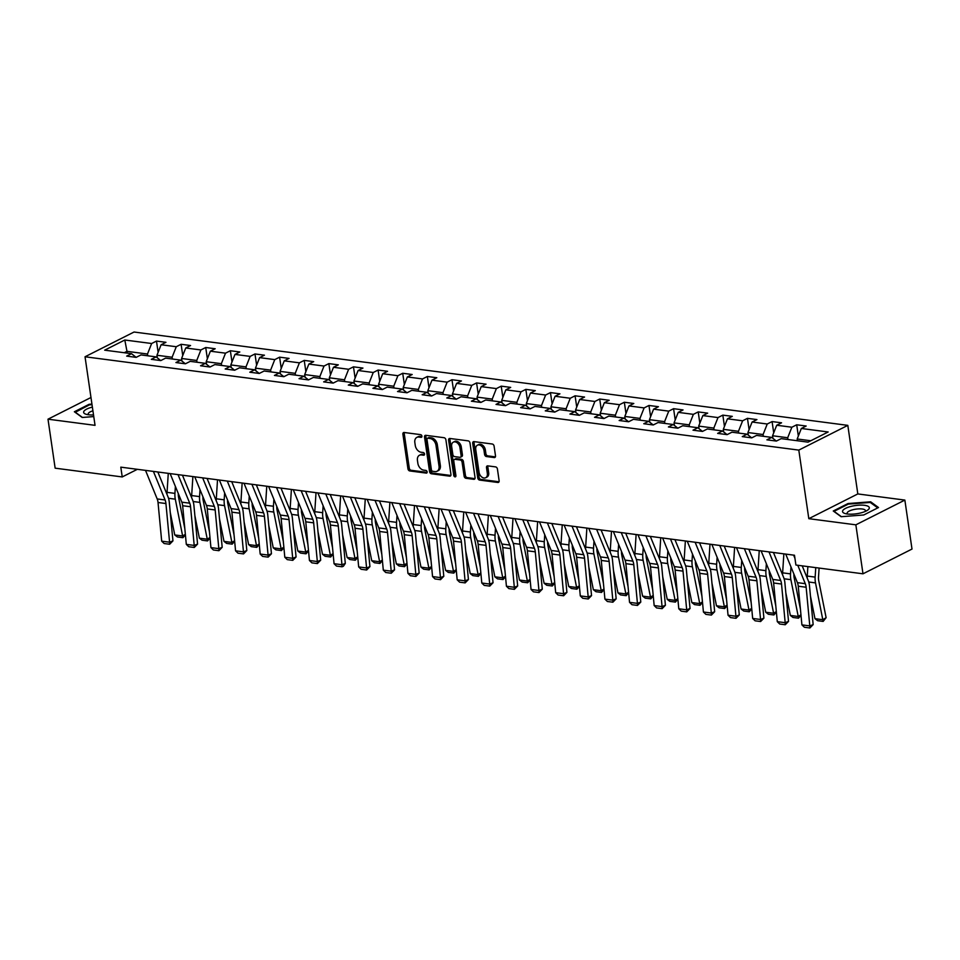 <?xml version="1.0" encoding="UTF-8"?>
<svg xmlns="http://www.w3.org/2000/svg" width="960" height="960" viewBox="0 0 960 960"><rect width="100%" height="100%" fill="white"/><g stroke="black" fill="none" stroke-linecap="round" stroke-linejoin="round"><path stroke-width="1.44" d="M421.92 436.128A1.428 0.996 -116.8 0 0 420.636 434.64L404.172 432.492A2.04 1.428 -116.8 0 0 403.536 432.588A2.04 1.428 -116.8 0 0 402.9 434.208L407.952 468.828A2.04 1.428 -116.8 0 0 409.788 470.952L426.252 473.1A1.428 0.996 -116.8 0 0 425.856 470.412L423.72 470.136A6.54 4.584 -116.8 0 1 417.864 463.332L417.444 460.44A6.54 4.584 -116.8 0 1 419.46 455.256A6.54 4.584 -116.8 0 1 421.512 454.944L423.636 455.22A1.428 0.996 -116.8 0 0 423.24 452.52L421.116 452.244A6.54 4.584 -116.8 0 1 415.26 445.44L414.84 442.56A6.54 4.584 -116.8 0 1 416.856 437.376A6.54 4.584 -116.8 0 1 418.896 437.052L421.032 437.34A1.428 0.996 -116.8 0 0 421.92 436.128M494.232 457.56A2.04 1.428 -116.8 0 0 494.868 457.464A2.04 1.428 -116.8 0 0 495.504 455.844L494.088 446.136A2.04 1.428 -116.8 0 0 492.252 444.012L473.976 441.612A2.04 1.428 -116.8 0 0 473.328 441.72A2.04 1.428 -116.8 0 0 472.704 443.34L477.756 477.948A2.04 1.428 -116.8 0 0 479.58 480.072L497.868 482.472A2.04 1.428 -116.8 0 0 498.504 482.364A2.04 1.428 -116.8 0 0 499.128 480.744L497.424 469.02A2.04 1.428 -116.8 0 0 495.588 466.896L487.764 465.864A2.04 1.428 -116.8 0 0 487.128 465.972A2.04 1.428 -116.8 0 0 486.504 467.592L487.344 473.4A5.46 3.828 -116.8 0 1 485.664 477.744A5.46 3.828 -116.8 0 1 479.064 472.32L475.74 449.532A5.46 3.828 -116.8 0 1 477.42 445.2A5.46 3.828 -116.8 0 1 484.02 450.624L484.572 454.416A2.04 1.428 -116.8 0 0 486.408 456.54L494.232 457.56L495.336 457.008M808.812 518.676L855.852 524.832L862.992 573.804L912 549.06L904.86 500.088L857.82 493.932L847.812 425.364L798.804 450.108L808.812 518.676L857.82 493.932M90.972 397.5L48 419.184L95.04 425.34L85.032 356.772L798.804 450.108M48 419.184L55.14 468.168L122.232 476.94L137.352 469.308M862.992 573.804L795.912 565.032L794.484 555.24L120.804 467.148L122.232 476.94M445.896 439.836A2.04 1.428 -116.8 0 0 444.072 437.712L425.784 435.312A2.04 1.428 -116.8 0 0 425.148 435.42A2.04 1.428 -116.8 0 0 424.524 437.04L429.564 471.648A2.04 1.428 -116.8 0 0 431.4 473.772L449.676 476.16A2.04 1.428 -116.8 0 0 450.324 476.064A2.04 1.428 -116.8 0 0 450.948 474.444L445.896 439.836M449.88 438.468L468.156 440.856A2.04 1.428 -116.8 0 1 469.992 442.98L475.044 477.6A2.04 1.428 -116.8 0 1 474.408 479.22A2.04 1.428 -116.8 0 1 473.772 479.316L465.948 478.296A2.04 1.428 -116.8 0 1 464.124 476.172L462.072 462.132A2.04 1.428 -116.8 0 0 460.236 460.008L455.052 459.324A2.04 1.428 -116.8 0 0 454.416 459.42A2.04 1.428 -116.8 0 0 453.78 461.052L455.916 475.656A1.428 0.996 -116.8 0 1 453.744 475.38L448.608 440.184A2.04 1.428 -116.8 0 1 449.244 438.564A2.04 1.428 -116.8 0 1 449.88 438.468M847.812 425.364L134.04 332.028L85.032 356.772M796.704 424.788L791.868 427.224L776.712 425.244L781.548 422.808L772.08 421.572L767.244 424.008L752.088 422.028L756.924 419.592L747.456 418.344L742.62 420.792L727.464 418.812L732.3 416.364L722.832 415.128L717.996 417.576L702.84 415.584L707.676 413.148L698.208 411.912L693.372 414.348L678.216 412.368L683.052 409.932L673.584 408.684L668.748 411.132L653.592 409.152L658.428 406.704L648.96 405.468L644.124 407.916L628.968 405.924L633.804 403.488L624.336 402.252L619.5 404.688L604.344 402.708L609.18 400.272L599.712 399.024L594.876 401.472L579.72 399.492L584.556 397.044L575.088 395.808L570.252 398.256L555.096 396.264L559.932 393.828L550.464 392.592L545.628 395.028L530.472 393.048L535.308 390.612L525.84 389.376L521.004 391.812L505.848 389.832L510.684 387.384L501.216 386.148L496.38 388.596L481.224 386.604L486.06 384.168L476.592 382.932L471.756 385.368L456.6 383.388L461.436 380.952L451.968 379.716L447.132 382.152L431.976 380.172L436.812 377.724L427.344 376.488L422.508 378.936L407.352 376.944L412.188 374.508L402.72 373.272L397.884 375.708L382.728 373.728L387.564 371.292L378.096 370.056L373.26 372.492L358.104 370.512L362.94 368.064L353.472 366.828L348.636 369.276L333.48 367.284L338.316 364.848L328.848 363.612L324.012 366.048L308.856 364.068L313.692 361.632L304.224 360.396L299.388 362.832L284.232 360.852L289.068 358.404L279.6 357.168L274.764 359.616L259.608 357.624L264.444 355.188L254.976 353.952L250.14 356.388L234.984 354.408L239.82 351.972L230.352 350.736L225.516 353.172L210.372 351.192L215.196 348.744L205.728 347.508L200.892 349.956L185.748 347.976L190.572 345.528L181.104 344.292L176.268 346.728L161.124 344.748L165.948 342.312L156.48 341.076L151.644 343.512L124.812 340.008L104.676 350.172L131.52 353.676L126.684 356.112L136.152 357.36L140.988 354.912L156.144 356.892L151.308 359.34L160.776 360.576L165.612 358.128L180.768 360.12L175.932 362.556L185.4 363.792L190.236 361.356L205.38 363.336L200.556 365.772L210.024 367.02L214.86 364.572L230.004 366.552L225.18 369L234.648 370.236L239.484 367.788L254.628 369.78L249.804 372.216L259.272 373.452L264.108 371.016L279.252 372.996L274.428 375.432L283.896 376.68L288.732 374.232L303.876 376.212L299.04 378.66L308.52 379.896L313.356 377.448L328.5 379.44L323.664 381.876L333.144 383.112L337.98 380.676L353.124 382.656L348.288 385.092L357.768 386.328L362.604 383.892L377.748 385.872L372.912 388.32L382.392 389.556L387.228 387.108L402.372 389.1L397.536 391.536L407.016 392.772L411.852 390.336L426.996 392.316L422.16 394.752L431.64 395.988L436.464 393.552L451.62 395.532L446.784 397.98L456.264 399.216L461.088 396.768L476.244 398.76L471.408 401.196L480.888 402.432L485.712 399.996L500.868 401.976L496.032 404.412L505.512 405.648L510.336 403.212L525.492 405.192L520.656 407.64L530.124 408.876L534.96 406.428L550.116 408.42L545.28 410.856L554.748 412.092L559.584 409.656L574.74 411.636L569.904 414.072L579.372 415.308L584.208 412.872L599.364 414.852L594.528 417.3L603.996 418.536L608.832 416.088L623.988 418.08L619.152 420.516L628.62 421.752L633.456 419.316L648.612 421.296L643.776 423.732L653.244 424.968L658.08 422.532L673.236 424.512L668.4 426.96L677.868 428.196L682.704 425.748L697.86 427.728L693.024 430.176L702.492 431.412L707.328 428.976L722.484 430.956L717.648 433.392L727.116 434.628L731.952 432.192L747.108 434.172L742.272 436.62L751.74 437.856L756.576 435.408L771.732 437.388L766.896 439.836L776.364 441.072L781.2 438.636L808.032 442.14L828.168 431.976L801.336 428.472L806.172 426.024L796.704 424.788L798.336 436.044M772.932 438.36L772.56 435.756L787.704 437.736L787.968 439.512M787.704 437.736L791.868 427.224M772.56 435.756L776.712 425.244M771.732 437.388L776.316 441.06M748.308 435.144L747.936 432.54L763.08 434.52L763.344 436.296M763.08 434.52L767.244 424.008M747.936 432.54L752.088 422.028M747.108 434.172L751.692 437.844M723.684 431.916L723.312 429.324L738.456 431.304L738.72 433.08M738.456 431.304L742.62 420.792M723.312 429.324L727.464 418.812M722.484 430.956L727.068 434.628M699.06 428.7L698.688 426.096L713.832 428.076L714.096 429.852M713.832 428.076L717.996 417.576M698.688 426.096L702.84 415.584M697.86 427.728L702.444 431.4M674.436 425.484L674.064 422.88L689.22 424.86L689.472 426.636M689.22 424.86L693.372 414.348M674.064 422.88L678.216 412.368M673.236 424.512L677.82 428.184M649.812 422.256L649.44 419.664L664.596 421.644L664.848 423.42M664.596 421.644L668.748 411.132M649.44 419.664L653.592 409.152M648.612 421.296L653.196 424.968M625.188 419.04L624.816 416.436L639.972 418.416L640.224 420.192M639.972 418.416L644.124 407.916M624.816 416.436L628.968 405.924M623.988 418.08L628.572 421.752M600.564 415.824L600.192 413.22L615.348 415.2L615.6 416.976M615.348 415.2L619.5 404.688M600.192 413.22L604.344 402.708M599.364 414.852L603.948 418.524M575.94 412.596L575.568 410.004L590.724 411.984L590.976 413.76M590.724 411.984L594.876 401.472M575.568 410.004L579.72 399.492M574.74 411.636L579.324 415.308M551.316 409.38L550.944 406.776L566.1 408.756L566.352 410.532M566.1 408.756L570.252 398.256M550.944 406.776L555.096 396.264M550.116 408.42L554.7 412.092M526.704 406.164L526.32 403.56L541.476 405.54L541.728 407.316M541.476 405.54L545.628 395.028M526.32 403.56L530.472 393.048M525.492 405.192L530.076 408.864M502.08 402.936L501.696 400.344L516.852 402.324L517.104 404.1M516.852 402.324L521.004 391.812M501.696 400.344L505.848 389.832M500.868 401.976L505.452 405.648M477.456 399.72L477.072 397.116L492.228 399.096L492.48 400.872M492.228 399.096L496.38 388.596M477.072 397.116L481.224 386.604M476.244 398.76L480.828 402.432M452.832 396.504L452.448 393.9L467.604 395.88L467.856 397.656M467.604 395.88L471.756 385.368M452.448 393.9L456.6 383.388M451.62 395.532L456.204 399.204M428.208 393.276L427.824 390.684L442.98 392.664L443.232 394.44M442.98 392.664L447.132 382.152M427.824 390.684L431.976 380.172M426.996 392.316L431.58 395.988M403.584 390.06L403.2 387.456L418.356 389.436L418.608 391.212M418.356 389.436L422.508 378.936M403.2 387.456L407.352 376.944M402.372 389.1L406.956 392.772M378.96 386.844L378.576 384.24L393.732 386.22L393.984 387.996M393.732 386.22L397.884 375.708M378.576 384.24L382.728 373.728M377.748 385.872L382.332 389.544M354.336 383.616L353.952 381.024L369.108 383.004L369.36 384.78M369.108 383.004L373.26 372.492M353.952 381.024L358.104 370.512M353.124 382.656L357.708 386.328M329.712 380.4L329.328 377.796L344.484 379.788L344.736 381.564M344.484 379.788L348.636 369.276M329.328 377.796L333.48 367.284M328.5 379.44L333.084 383.112M305.088 377.184L304.704 374.58L319.86 376.56L320.112 378.336M319.86 376.56L324.012 366.048M304.704 374.58L308.856 364.068M303.876 376.212L308.46 379.884M280.464 373.956L280.08 371.364L295.236 373.344L295.5 375.12M295.236 373.344L299.388 362.832M280.08 371.364L284.232 360.852M279.252 372.996L283.836 376.668M255.84 370.74L255.456 368.136L270.612 370.128L270.876 371.904M270.612 370.128L274.764 359.616M255.456 368.136L259.608 357.624M254.628 369.78L259.212 373.452M231.216 367.524L230.832 364.92L245.988 366.9L246.252 368.676M245.988 366.9L250.14 356.388M230.832 364.92L234.984 354.408M230.004 366.552L234.588 370.224M206.592 364.296L206.208 361.704L221.364 363.684L221.628 365.46M221.364 363.684L225.516 353.172M206.208 361.704L210.372 351.192M205.38 363.336L209.964 367.008M181.968 361.08L181.584 358.476L196.74 360.468L197.004 362.244M196.74 360.468L200.892 349.956M181.584 358.476L185.748 347.976M180.768 360.12L185.34 363.792M157.344 357.864L156.96 355.26L172.116 357.24L172.38 359.016M172.116 357.24L176.268 346.728M156.96 355.26L161.124 344.748M156.144 356.892L160.716 360.564M127.236 353.112L126.972 351.336L147.492 354.024L147.756 355.8M147.492 354.024L151.644 343.512M124.236 352.728L126.972 351.336L124.812 340.008M131.52 353.676L136.092 357.348M855.852 524.832L904.86 500.088M810.78 440.76L797.184 438.984L797.436 440.76M797.184 438.984L801.336 428.472M158.124 352.32L156.48 341.076M182.748 355.548L181.104 344.292M207.372 358.764L205.728 347.508M231.996 361.98L230.352 350.736M256.62 365.208L254.976 353.952M281.244 368.424L279.6 357.168M305.868 371.64L304.224 360.396M330.492 374.868L328.848 363.612M355.116 378.084L353.472 366.828M379.74 381.3L378.096 370.056M404.364 384.528L402.72 373.272M428.988 387.744L427.344 376.488M453.612 390.96L451.968 379.716M478.236 394.188L476.592 382.932M502.86 397.404L501.216 386.148M527.484 400.62L525.84 389.376M552.108 403.848L550.464 392.592M576.732 407.064L575.088 395.808M601.356 410.28L599.712 399.024M625.98 413.508L624.336 402.252M650.604 416.724L648.96 405.468M675.216 419.94L673.584 408.684M699.84 423.168L698.208 411.912M724.464 426.384L722.832 415.128M749.088 429.6L747.456 418.344M773.712 432.828L772.08 421.572M91.932 404.088L89.112 404.304L74.364 411.756L82.212 417.468L93.756 416.58M878.496 507.528L870.648 501.804L848.028 503.544L833.268 510.996L841.128 516.708L863.736 514.98L878.496 507.528M89.22 404.976L89.112 404.304M848.136 504.216L848.028 503.544M870.792 502.836L870.648 501.804M421.908 436.608L420.228 436.392A6.54 4.584 -116.8 0 0 418.176 436.704L416.856 437.376M419.46 455.256L420.78 454.596A6.54 4.584 -116.8 0 1 422.832 454.272L424.524 454.488M404.328 432.516A2.04 1.428 -116.8 0 0 404.232 433.536L409.284 468.156A2.04 1.428 -116.8 0 0 411.108 470.28L427.128 472.38M425.952 435.336A2.04 1.428 -116.8 0 0 425.844 436.368L430.896 470.976A2.04 1.428 -116.8 0 0 432.72 473.112L450.84 475.476M427.884 438.228A1.428 0.996 -116.8 0 0 426.996 439.44L431.424 469.812A1.428 0.996 -116.8 0 0 432.708 471.3L434.952 471.6A6.54 4.584 -116.8 0 0 437.004 471.276A6.54 4.584 -116.8 0 0 439.02 466.092L435.984 445.332A6.54 4.584 -116.8 0 0 430.128 438.528L427.884 438.228L429.204 437.568A1.428 0.996 -116.8 0 0 428.76 437.628L427.44 438.3M437.004 471.276L438.324 470.616A6.54 4.584 -116.8 0 0 440.34 465.42L439.02 466.092M429.204 437.568L431.46 437.856A6.54 4.584 -116.8 0 1 437.316 444.66L440.34 465.42M474.936 478.632L467.268 477.624L465.948 478.296M454.416 459.42L455.736 458.76A2.04 1.428 -116.8 0 1 456.372 458.652L461.568 459.336A2.04 1.428 -116.8 0 1 463.392 461.46L465.444 475.5A2.04 1.428 -116.8 0 0 467.268 477.624M450.036 438.492A2.04 1.428 -116.8 0 0 449.94 439.524L455.064 474.708A1.428 0.996 -116.8 0 0 455.928 476.04M459.948 447.564A5.46 3.828 -116.8 0 0 453.336 442.14A5.46 3.828 -116.8 0 0 451.656 446.484L452.832 454.512A2.04 1.428 -116.8 0 0 454.656 456.636L459.852 457.308A2.04 1.428 -116.8 0 0 460.488 457.212A2.04 1.428 -116.8 0 0 461.112 455.592L459.948 447.564L461.268 446.892A5.46 3.828 -116.8 0 0 454.668 441.48L453.336 442.14M460.488 457.212L461.808 456.54A2.04 1.428 -116.8 0 0 462.444 454.92L461.112 455.592M461.268 446.892L462.444 454.92M477.42 445.2L478.74 444.528A5.46 3.828 -116.8 0 1 485.352 449.952L485.904 453.744A2.04 1.428 -116.8 0 0 487.728 455.868L495.396 456.876M485.664 477.744L486.984 477.072A5.46 3.828 -116.8 0 0 488.676 472.74L487.344 473.4M487.932 465.888A2.04 1.428 -116.8 0 0 487.824 466.92L488.676 472.74M474.132 441.636A2.04 1.428 -116.8 0 0 474.024 442.668L479.076 477.276A2.04 1.428 -116.8 0 0 480.912 479.412L499.032 481.776M185.412 534.816L182.928 537.696L177.408 536.976L174.756 534.948L170.244 512.376M166.992 494.388A15.6 10.044 -82.5 0 1 167.04 492.348L168.276 473.352M174.756 534.948L182.64 535.98L175.296 499.176A15.6 10.044 -82.5 0 1 174.936 493.38L175.38 486.432M182.928 537.696L182.64 535.98L185.364 534.288M178.296 493.536A10.404 6.696 97.5 0 0 178.548 497.16L184.824 528.6M153.408 471.408L165.084 499.968A10.404 6.696 -82.5 0 1 165.924 503.532L169.584 542.196L172.944 540.876L169.284 502.212A15.6 10.044 97.5 0 0 168.012 496.872L157.836 471.984M145.512 470.376L157.188 498.936A10.404 6.696 -82.5 0 1 158.028 502.5L161.688 541.164L169.584 542.196L169.656 544.248L164.136 543.528L161.688 541.164M172.944 540.876L169.656 544.248M75.156 412.332L89.424 404.868L92.028 404.676M82.476 417.444L75.12 412.092M92.376 407.088A13.524 4.152 -8.3 0 0 86.268 414.324A13.524 4.152 -8.3 0 0 93.516 414.924M92.916 410.808A9.252 2.844 -8.3 0 0 88.2 414.06A9.252 2.844 -8.3 0 0 88.668 414.792M864.552 505.308A13.524 4.152 -8.3 0 0 846.756 507.804A13.524 4.152 -8.3 0 0 845.184 513.564A13.524 4.152 -8.3 0 0 847.332 513.996A13.524 4.152 -8.3 0 0 867.372 510.324A13.524 4.152 -8.3 0 0 864.552 505.308M865.2 511.464A9.252 2.844 -8.3 0 0 865.44 510.636A9.252 2.844 -8.3 0 0 862.176 508.992A9.252 2.844 -8.3 0 0 852.216 509.928A9.252 2.844 -8.3 0 0 847.116 513.3A9.252 2.844 -8.3 0 0 847.584 514.032M841.392 516.684L834.036 511.332L848.328 504.108L870.24 502.428L877.752 507.9M210.036 538.032L207.552 540.924L202.032 540.192L199.38 538.176L194.868 515.592M191.616 497.604A15.6 10.044 -82.5 0 1 191.664 495.564L192.9 476.568M199.38 538.176L207.264 539.208L199.92 502.404A15.6 10.044 -82.5 0 1 199.56 496.596L200.004 489.648M207.552 540.924L207.264 539.208L209.988 537.516M202.92 496.752A10.404 6.696 97.5 0 0 203.172 500.376L209.448 531.816M234.66 541.248L232.176 544.14L226.656 543.42L224.004 541.392L219.492 518.82M216.24 500.82A15.6 10.044 -82.5 0 1 216.288 498.792L217.524 479.796M224.004 541.392L231.888 542.424L224.544 505.62A15.6 10.044 -82.5 0 1 224.184 499.824L224.628 492.876M232.176 544.14L231.888 542.424L234.612 540.732M227.532 499.98A10.404 6.696 97.5 0 0 227.796 503.592L234.072 535.044M178.032 474.624L189.708 503.184A10.404 6.696 -82.5 0 1 190.548 506.748L194.208 545.412L197.568 544.104L193.908 505.428A15.6 10.044 97.5 0 0 192.636 500.1L182.46 475.212M170.136 473.592L181.812 502.152A10.404 6.696 -82.5 0 1 182.652 505.716L186.312 544.38L194.208 545.412L194.28 547.464L188.748 546.744L186.312 544.38M197.568 544.104L194.28 547.464M202.656 477.852L214.332 506.412A10.404 6.696 -82.5 0 1 215.172 509.964L218.832 548.64L222.192 547.32L218.532 508.656A15.6 10.044 97.5 0 0 217.26 503.316L207.084 478.428M194.76 476.82L206.436 505.38A10.404 6.696 -82.5 0 1 207.276 508.932L210.936 547.608L218.832 548.64L218.904 550.692L213.372 549.972L210.936 547.608M222.192 547.32L218.904 550.692M259.284 544.476L256.8 547.356L251.28 546.636L248.616 544.608L244.116 522.036M240.864 504.048A15.6 10.044 -82.5 0 1 240.912 502.008L242.148 483.012M248.616 544.608L256.512 545.64L249.168 508.836A15.6 10.044 -82.5 0 1 248.808 503.04L249.252 496.092M256.8 547.356L256.512 545.64L259.236 543.948M252.156 503.196A10.404 6.696 97.5 0 0 252.42 506.82L258.696 538.26M283.908 547.692L281.424 550.584L275.904 549.852L273.24 547.836L268.74 525.252M265.488 507.264A15.6 10.044 -82.5 0 1 265.536 505.224L266.772 486.228M273.24 547.836L281.136 548.868L273.792 512.052A15.6 10.044 -82.5 0 1 273.432 506.256L273.876 499.308M281.424 550.584L281.136 548.868L283.86 547.176M276.78 506.412A10.404 6.696 97.5 0 0 277.044 510.036L283.32 541.476M308.532 550.908L306.048 553.8L300.528 553.08L297.864 551.052L293.364 528.48M290.112 510.48A15.6 10.044 -82.5 0 1 290.16 508.452L291.396 489.456M297.864 551.052L305.76 552.084L298.416 515.28A15.6 10.044 -82.5 0 1 298.056 509.484L298.5 502.524M306.048 553.8L305.76 552.084L308.484 550.392M301.404 509.64A10.404 6.696 97.5 0 0 301.668 513.252L307.944 544.704M227.28 481.068L238.956 509.628A10.404 6.696 -82.5 0 1 239.796 513.192L243.456 551.856L246.816 550.536L243.156 511.872A15.6 10.044 97.5 0 0 241.884 506.532L231.708 481.644M219.384 480.036L231.06 508.596A10.404 6.696 -82.5 0 1 231.9 512.16L235.56 550.824L243.456 551.856L243.528 553.908L237.996 553.188L235.56 550.824M246.816 550.536L243.528 553.908M251.904 484.284L263.58 512.844A10.404 6.696 -82.5 0 1 264.42 516.408L268.08 555.072L271.44 553.764L267.78 515.088A15.6 10.044 97.5 0 0 266.508 509.748L256.332 484.872M244.008 483.252L255.684 511.812A10.404 6.696 -82.5 0 1 256.524 515.376L260.184 554.04L268.08 555.072L268.152 557.124L262.62 556.404L260.184 554.04M271.44 553.764L268.152 557.124M276.528 487.512L288.204 516.072A10.404 6.696 -82.5 0 1 289.044 519.624L292.704 558.3L296.064 556.98L292.404 518.316A15.6 10.044 97.5 0 0 291.132 512.976L280.956 488.088M268.632 486.48L280.308 515.04A10.404 6.696 -82.5 0 1 281.148 518.592L284.808 557.268L292.704 558.3L292.776 560.352L287.244 559.62L284.808 557.268M296.064 556.98L292.776 560.352M333.156 554.136L330.672 557.016L325.152 556.296L322.488 554.268L317.988 531.696M314.736 513.708A15.6 10.044 -82.5 0 1 314.784 511.668L316.02 492.672M322.488 554.268L330.384 555.3L323.04 518.496A15.6 10.044 -82.5 0 1 322.68 512.7L323.124 505.752M330.672 557.016L330.384 555.3L333.108 553.608M326.028 512.856A10.404 6.696 97.5 0 0 326.292 516.48L332.568 547.92M301.152 490.728L312.828 519.288A10.404 6.696 -82.5 0 1 313.668 522.852L317.328 561.516L320.688 560.196L317.028 521.532A15.6 10.044 97.5 0 0 315.756 516.192L305.58 491.304M293.256 489.696L304.932 518.256A10.404 6.696 -82.5 0 1 305.772 521.82L309.432 560.484L317.328 561.516L317.4 563.568L311.868 562.848L309.432 560.484M320.688 560.196L317.4 563.568M357.78 557.352L355.296 560.244L349.776 559.512L347.112 557.484L342.612 534.912M339.36 516.924A15.6 10.044 -82.5 0 1 339.408 514.884L340.644 495.888M347.112 557.484L355.008 558.516L347.664 521.712A15.6 10.044 -82.5 0 1 347.304 515.916L347.748 508.968M355.296 560.244L355.008 558.516L357.732 556.836M350.652 516.072A10.404 6.696 97.5 0 0 350.904 519.696L357.192 551.136M325.776 493.944L337.452 522.504A10.404 6.696 -82.5 0 1 338.292 526.068L341.952 564.732L345.3 563.424L341.652 524.748A15.6 10.044 97.5 0 0 340.38 519.408L330.204 494.532M317.88 492.912L329.556 521.472A10.404 6.696 -82.5 0 1 330.396 525.036L334.056 563.7L341.952 564.732L342.024 566.784L336.492 566.064L334.056 563.7M345.3 563.424L343.368 566.268L342.024 566.784M382.404 560.568L379.92 563.46L374.4 562.74L371.736 560.712L367.236 538.128M363.984 520.14A15.6 10.044 -82.5 0 1 364.032 518.112L365.268 499.116M371.736 560.712L379.632 561.744L372.288 524.94A15.6 10.044 -82.5 0 1 371.928 519.144L372.372 512.184M379.92 563.46L379.632 561.744L382.356 560.052M375.276 519.3A10.404 6.696 97.5 0 0 375.528 522.912L381.816 554.364M350.4 497.172L362.076 525.732A10.404 6.696 -82.5 0 1 362.916 529.284L366.576 567.96L369.924 566.64L366.264 527.976A15.6 10.044 97.5 0 0 365.004 522.636L354.828 497.748M342.504 496.14L354.18 524.7A10.404 6.696 -82.5 0 1 355.02 528.252L358.68 566.928L366.576 567.96L366.648 570.012L361.116 569.28L358.68 566.928M369.924 566.64L366.648 570.012M407.028 563.796L404.544 566.676L399.024 565.956L396.36 563.928L391.86 541.356M388.608 523.368A15.6 10.044 -82.5 0 1 388.656 521.328L389.892 502.332M396.36 563.928L404.256 564.96L396.9 528.156A15.6 10.044 -82.5 0 1 396.552 522.36L396.996 515.412M404.544 566.676L404.256 564.96L406.98 563.268M399.9 522.516A10.404 6.696 97.5 0 0 400.152 526.14L406.44 557.58M375.024 500.388L386.7 528.948A10.404 6.696 -82.5 0 1 387.54 532.512L391.2 571.176L394.548 569.856L390.888 531.192A15.6 10.044 97.5 0 0 389.628 525.852L379.452 500.964M367.128 499.356L378.804 527.916A10.404 6.696 -82.5 0 1 379.644 531.48L383.304 570.144L391.2 571.176L391.272 573.228L385.74 572.508L383.304 570.144M394.548 569.856L391.272 573.228M431.652 567.012L429.168 569.904L423.636 569.172L420.984 567.144L416.484 544.572M413.232 526.584A15.6 10.044 -82.5 0 1 413.28 524.544L414.516 505.548M420.984 567.144L428.88 568.176L421.524 531.372A15.6 10.044 -82.5 0 1 421.176 525.576L421.62 518.628M429.168 569.904L428.88 568.176L431.604 566.496M424.524 525.732A10.404 6.696 97.5 0 0 424.776 529.356L431.064 560.796M399.648 503.604L411.324 532.164A10.404 6.696 -82.5 0 1 412.164 535.728L415.824 574.392L419.172 573.084L415.512 534.408A15.6 10.044 97.5 0 0 414.252 529.068L404.076 504.192M391.752 502.572L403.428 531.132A10.404 6.696 -82.5 0 1 404.268 534.696L407.928 573.36L415.824 574.392L415.896 576.444L410.364 575.724L407.928 573.36M419.172 573.084L415.896 576.444M456.276 570.228L453.792 573.12L448.26 572.4L445.608 570.372L441.108 547.788M437.856 529.8A15.6 10.044 -82.5 0 1 437.904 527.772L439.14 508.776M445.608 570.372L453.504 571.404L446.148 534.6A15.6 10.044 -82.5 0 1 445.8 528.804L446.244 521.844M453.792 573.12L453.504 571.404L456.228 569.712M449.148 528.96A10.404 6.696 97.5 0 0 449.4 532.572L455.688 564.024M424.272 506.832L435.948 535.392A10.404 6.696 -82.5 0 1 436.788 538.944L440.448 577.608L443.796 576.3L440.136 537.636A15.6 10.044 97.5 0 0 438.876 532.296L428.7 507.408M416.376 505.8L428.052 534.36A10.404 6.696 -82.5 0 1 428.892 537.912L432.552 576.576L440.448 577.608L440.52 579.672L434.988 578.94L432.552 576.576M443.796 576.3L440.52 579.672M480.9 573.456L478.416 576.336L472.884 575.616L470.232 573.588L465.732 551.016M462.48 533.028A15.6 10.044 -82.5 0 1 462.528 530.988L463.764 511.992M470.232 573.588L478.128 574.62L470.772 537.816A15.6 10.044 -82.5 0 1 470.412 532.02L470.868 525.072M478.416 576.336L478.128 574.62L480.852 572.928M473.772 532.176A10.404 6.696 97.5 0 0 474.024 535.8L480.312 567.24M448.896 510.048L460.572 538.608A10.404 6.696 -82.5 0 1 461.412 542.172L465.072 580.836L468.42 579.516L464.76 540.852A15.6 10.044 97.5 0 0 463.5 535.512L453.324 510.624M441 509.016L452.676 537.576A10.404 6.696 -82.5 0 1 453.516 541.14L457.176 579.804L465.072 580.836L465.144 582.888L459.612 582.168L457.176 579.804M468.42 579.516L465.144 582.888M505.524 576.672L503.04 579.552L497.508 578.832L494.856 576.804L490.356 554.232M487.104 536.244A15.6 10.044 -82.5 0 1 487.152 534.204L488.388 515.208M494.856 576.804L502.752 577.836L495.396 541.032A15.6 10.044 -82.5 0 1 495.036 535.236L495.492 528.288M503.04 579.552L502.752 577.836L505.476 576.156M498.396 535.392A10.404 6.696 97.5 0 0 498.648 539.016L504.936 570.456M473.52 513.264L485.196 541.824A10.404 6.696 -82.5 0 1 486.036 545.388L489.696 584.052L493.044 582.744L489.384 544.068A15.6 10.044 97.5 0 0 488.124 538.728L477.948 513.84M465.624 512.232L477.3 540.792A10.404 6.696 -82.5 0 1 478.14 544.356L481.8 583.02L489.696 584.052L489.768 586.104L484.236 585.384L481.8 583.02M493.044 582.744L489.768 586.104M530.148 579.888L527.664 582.78L522.132 582.06L519.48 580.032L514.968 557.448M511.728 539.46A15.6 10.044 -82.5 0 1 511.776 537.432L513.012 518.436M519.48 580.032L527.376 581.064L520.02 544.26A15.6 10.044 -82.5 0 1 519.66 538.464L520.116 531.504M527.664 582.78L527.376 581.064L530.088 579.372M523.02 538.62A10.404 6.696 97.5 0 0 523.272 542.232L529.56 573.684M498.132 516.492L509.82 545.052A10.404 6.696 -82.5 0 1 510.66 548.604L514.32 587.268L517.668 585.96L514.008 547.296A15.6 10.044 97.5 0 0 512.748 541.956L502.572 517.068M490.248 515.46L501.924 544.02A10.404 6.696 -82.5 0 1 502.764 547.572L506.424 586.236L514.32 587.268L514.392 589.332L508.86 588.6L506.424 586.236M517.668 585.96L514.392 589.332M554.772 583.116L552.288 585.996L546.756 585.276L544.104 583.248L539.592 560.676M536.352 542.688A15.6 10.044 -82.5 0 1 536.4 540.648L537.636 521.652M544.104 583.248L552 584.28L544.644 547.476A15.6 10.044 -82.5 0 1 544.284 541.68L544.74 534.732M552.288 585.996L552 584.28L554.712 582.588M547.644 541.836A10.404 6.696 97.5 0 0 547.896 545.46L554.184 576.9M522.756 519.708L534.432 548.268A10.404 6.696 -82.5 0 1 535.284 551.832L538.944 590.496L542.292 589.176L538.632 550.512A15.6 10.044 97.5 0 0 537.372 545.172L527.196 520.284M514.872 518.676L526.548 547.236A10.404 6.696 -82.5 0 1 527.388 550.8L531.048 589.464L538.944 590.496L539.004 592.548L533.484 591.828L531.048 589.464M542.292 589.176L539.004 592.548M579.396 586.332L576.912 589.212L571.38 588.492L568.728 586.464L564.216 563.892M560.976 545.904A15.6 10.044 -82.5 0 1 561.024 543.864L562.248 524.868M568.728 586.464L576.624 587.496L569.268 550.692A15.6 10.044 -82.5 0 1 568.908 544.896L569.364 537.948M576.912 589.212L576.624 587.496L579.336 585.816M572.268 545.052A10.404 6.696 97.5 0 0 572.52 548.676L578.808 580.116M547.38 522.924L559.056 551.484A10.404 6.696 -82.5 0 1 559.908 555.048L563.568 593.712L566.916 592.404L563.256 553.728A15.6 10.044 97.5 0 0 561.996 548.388L551.82 523.5M539.496 521.892L551.172 550.452A10.404 6.696 -82.5 0 1 552.012 554.016L555.672 592.68L563.568 593.712L563.628 595.764L558.108 595.044L555.672 592.68M566.916 592.404L563.628 595.764M604.02 589.548L601.536 592.44L596.004 591.72L593.352 589.692L588.84 567.108M585.6 549.12A15.6 10.044 -82.5 0 1 585.648 547.092L586.872 528.096M593.352 589.692L601.248 590.724L593.892 553.92A15.6 10.044 -82.5 0 1 593.532 548.124L593.988 541.164M601.536 592.44L601.248 590.724L603.96 589.032M596.892 548.28A10.404 6.696 97.5 0 0 597.144 551.892L603.432 583.344M572.004 526.14L583.68 554.712A10.404 6.696 -82.5 0 1 584.532 558.264L588.192 596.928L591.54 595.62L587.88 556.956A15.6 10.044 97.5 0 0 586.62 551.616L576.444 526.728M564.12 525.108L575.796 553.68A10.404 6.696 -82.5 0 1 576.636 557.232L580.296 595.896L588.192 596.928L588.252 598.992L582.732 598.26L580.296 595.896M591.54 595.62L588.252 598.992M628.632 592.776L626.16 595.656L620.628 594.936L617.976 592.908L613.464 570.336M610.224 552.348A15.6 10.044 -82.5 0 1 610.272 550.308L611.496 531.312M617.976 592.908L625.872 593.94L618.516 557.136A15.6 10.044 -82.5 0 1 618.156 551.34L618.612 544.392M626.16 595.656L625.872 593.94L628.584 592.248M621.516 551.496A10.404 6.696 97.5 0 0 621.768 555.12L628.044 586.56M596.628 529.368L608.304 557.928A10.404 6.696 -82.5 0 1 609.156 561.48L612.816 600.156L616.164 598.836L612.504 560.172A15.6 10.044 97.5 0 0 611.244 554.832L601.068 529.944M588.744 528.336L600.42 556.896A10.404 6.696 -82.5 0 1 601.26 560.448L604.92 599.124L612.816 600.156L612.876 602.208L607.356 601.488L604.92 599.124M616.164 598.836L612.876 602.208M653.256 595.992L650.784 598.872L645.252 598.152L642.6 596.124L638.088 573.552M634.848 555.564A15.6 10.044 -82.5 0 1 634.896 553.524L636.12 534.528M642.6 596.124L650.496 597.156L643.14 560.352A15.6 10.044 -82.5 0 1 642.78 554.556L643.236 547.608M650.784 598.872L650.496 597.156L653.208 595.476M646.14 554.712A10.404 6.696 97.5 0 0 646.392 558.336L652.668 589.776M621.252 532.584L632.928 561.144A10.404 6.696 -82.5 0 1 633.78 564.708L637.44 603.372L640.788 602.064L637.128 563.388A15.6 10.044 97.5 0 0 635.868 558.048L625.692 533.16M613.368 531.552L625.044 560.112A10.404 6.696 -82.5 0 1 625.884 563.676L629.544 602.34L637.44 603.372L637.5 605.424L631.98 604.704L629.544 602.34M640.788 602.064L637.5 605.424M677.88 599.208L675.408 602.1L669.876 601.38L667.224 599.352L662.712 576.768M659.472 558.78A15.6 10.044 -82.5 0 1 659.52 556.752L660.744 537.744M667.224 599.352L675.12 600.384L667.764 563.58A15.6 10.044 -82.5 0 1 667.404 557.784L667.86 550.824M675.408 602.1L675.12 600.384L677.832 598.692M670.764 557.94A10.404 6.696 97.5 0 0 671.016 561.552L677.292 593.004M645.876 535.8L657.552 564.372A10.404 6.696 -82.5 0 1 658.404 567.924L662.064 606.588L665.412 605.28L661.752 566.616A15.6 10.044 97.5 0 0 660.492 561.276L650.316 536.388M637.992 534.768L649.668 563.34A10.404 6.696 -82.5 0 1 650.508 566.892L654.168 605.556L662.064 606.588L662.124 608.652L656.604 607.92L654.168 605.556M665.412 605.28L662.124 608.652M702.504 602.436L700.032 605.316L694.5 604.596L691.848 602.568L687.336 579.996M684.096 561.996A15.6 10.044 -82.5 0 1 684.144 559.968L685.368 540.972M691.848 602.568L699.744 603.6L692.388 566.796A15.6 10.044 -82.5 0 1 692.028 561L692.484 554.052M700.032 605.316L699.744 603.6L702.456 601.908M695.388 561.156A10.404 6.696 97.5 0 0 695.64 564.78L701.916 596.22M670.5 539.028L682.176 567.588A10.404 6.696 -82.5 0 1 683.028 571.14L686.688 609.816L690.036 608.496L686.376 569.832A15.6 10.044 97.5 0 0 685.116 564.492L674.94 539.604M662.616 537.996L674.292 566.556A10.404 6.696 -82.5 0 1 675.132 570.108L678.792 608.784L686.688 609.816L686.748 611.868L681.228 611.148L678.792 608.784M690.036 608.496L686.748 611.868M727.128 605.652L724.656 608.532L719.124 607.812L716.472 605.784L711.96 583.212M708.72 565.224A15.6 10.044 -82.5 0 1 708.768 563.184L709.992 544.188M716.472 605.784L724.368 606.816L717.012 570.012A15.6 10.044 -82.5 0 1 716.652 564.216L717.108 557.268M724.656 608.532L724.368 606.816L727.08 605.136M720.012 564.372A10.404 6.696 97.5 0 0 720.264 567.996L726.54 599.436M695.124 542.244L706.8 570.804A10.404 6.696 -82.5 0 1 707.652 574.368L711.312 613.032L714.66 611.724L711 573.048A15.6 10.044 97.5 0 0 709.74 567.708L699.564 542.82M687.24 541.212L698.916 569.772A10.404 6.696 -82.5 0 1 699.756 573.336L703.416 612L711.312 613.032L711.372 615.084L705.852 614.364L703.416 612M714.66 611.724L711.372 615.084M751.752 608.868L749.28 611.76L743.748 611.04L741.096 609.012L736.584 586.428M733.344 568.44A15.6 10.044 -82.5 0 1 733.392 566.412L734.616 547.404M741.096 609.012L748.992 610.044L741.636 573.24A15.6 10.044 -82.5 0 1 741.276 567.444L741.732 560.484M749.28 611.76L748.992 610.044L751.704 608.352M744.636 567.6A10.404 6.696 97.5 0 0 744.888 571.212L751.164 602.664M719.748 545.46L731.424 574.032A10.404 6.696 -82.5 0 1 732.276 577.584L735.936 616.248L739.284 614.94L735.624 576.276A15.6 10.044 97.5 0 0 734.364 570.936L724.188 546.048M711.864 544.428L723.54 573A10.404 6.696 -82.5 0 1 724.38 576.552L728.04 615.216L735.936 616.248L735.996 618.312L730.476 617.58L728.04 615.216M739.284 614.94L735.996 618.312M776.376 612.084L773.904 614.976L768.372 614.256L765.72 612.228L761.208 589.656M757.968 571.656A15.6 10.044 -82.5 0 1 758.016 569.628L759.24 550.632M765.72 612.228L773.616 613.26L766.26 576.456A15.6 10.044 -82.5 0 1 765.9 570.66L766.356 563.712M773.904 614.976L773.616 613.26L776.328 611.568M769.26 570.816A10.404 6.696 97.5 0 0 769.512 574.44L775.788 605.88M744.372 548.688L756.048 577.248A10.404 6.696 -82.5 0 1 756.9 580.8L760.56 619.476L763.908 618.156L760.248 579.492A15.6 10.044 97.5 0 0 758.988 574.152L748.812 549.264M736.488 547.656L748.164 576.216A10.404 6.696 -82.5 0 1 749.004 579.768L752.664 618.444L760.56 619.476L760.62 621.528L755.1 620.808L752.664 618.444M763.908 618.156L760.62 621.528M801 615.312L798.516 618.192L792.996 617.472L790.344 615.444L785.832 592.872M782.592 574.884A15.6 10.044 -82.5 0 1 782.628 572.844L783.864 553.848M790.344 615.444L798.24 616.476L790.884 579.672A15.6 10.044 -82.5 0 1 790.524 573.876L790.98 566.928M798.516 618.192L798.24 616.476L800.952 614.796M793.884 574.032A10.404 6.696 97.5 0 0 794.136 577.656L800.412 609.096M768.996 551.904L780.672 580.464A10.404 6.696 -82.5 0 1 781.524 584.028L785.184 622.692L788.532 621.384L784.872 582.708A15.6 10.044 97.5 0 0 783.612 577.368L773.436 552.48M761.112 550.872L772.788 579.432A10.404 6.696 -82.5 0 1 773.628 582.996L777.288 621.66L785.184 622.692L785.244 624.744L779.724 624.024L777.288 621.66M788.532 621.384L785.244 624.744M814.968 618.672L822.864 619.704L826.116 617.676L823.14 621.42L817.62 620.7L814.968 618.672L810.456 596.088M807.216 578.1A15.6 10.044 -82.5 0 1 807.252 576.072L807.876 566.592M823.14 621.42L815.508 582.9A15.6 10.044 -82.5 0 1 815.148 577.104L815.76 567.624M819.096 568.068L818.52 577.008A10.404 6.696 97.5 0 0 818.76 580.872L826.116 617.676M793.62 555.12L794.928 558.324M797.772 565.272L805.296 583.68A10.404 6.696 -82.5 0 1 806.148 587.244L809.796 625.908L813.156 624.6L809.496 585.936A15.6 10.044 97.5 0 0 808.236 580.596L802.212 565.86M785.724 554.088L797.412 582.648A10.404 6.696 -82.5 0 1 798.252 586.212L801.912 624.876L809.796 625.908L809.868 627.972L804.348 627.24L801.912 624.876M813.156 624.6L809.868 627.972M420.228 436.392L418.896 437.052M424.404 454.824L423.636 455.22M422.832 454.272L421.512 454.944M427.02 472.716L426.252 473.1M411.108 470.28L409.788 470.952M409.284 468.156L407.952 468.828M404.232 433.536L402.9 434.208M421.8 436.944L421.032 437.34M450.78 475.608L449.676 476.16M432.72 473.112L431.4 473.772M430.896 470.976L429.564 471.648M425.844 436.368L424.524 437.04M437.316 444.66L435.984 445.332M431.46 437.856L430.128 438.528M474.876 478.764L473.772 479.316M465.444 475.5L464.124 476.172M463.392 461.46L462.072 462.132M461.568 459.336L460.236 460.008M456.372 458.652L455.052 459.324M455.064 474.708L453.744 475.38M449.94 439.524L448.608 440.184M487.728 455.868L486.408 456.54M485.904 453.744L484.572 454.416M485.352 449.952L484.02 450.624M487.824 466.92L486.504 467.592M498.96 481.908L497.868 482.472M480.912 479.412L479.58 480.072M479.076 477.276L477.756 477.948M474.024 442.668L472.704 443.34M168.516 498.288L175.296 499.176M167.04 492.348L174.936 493.38M165.084 499.968L157.188 498.936M165.924 503.532L158.028 502.5M193.14 501.516L199.92 502.404M191.664 495.564L199.56 496.596M217.764 504.732L224.544 505.62M216.288 498.792L224.184 499.824M189.708 503.184L181.812 502.152M190.548 506.748L182.652 505.716M214.332 506.412L206.436 505.38M215.172 509.964L207.276 508.932M242.388 507.948L249.168 508.836M240.912 502.008L248.808 503.04M267.012 511.176L273.792 512.052M265.536 505.224L273.432 506.256M291.636 514.392L298.416 515.28M290.16 508.452L298.056 509.484M238.956 509.628L231.06 508.596M239.796 513.192L231.9 512.16M263.58 512.844L255.684 511.812M264.42 516.408L256.524 515.376M288.204 516.072L280.308 515.04M289.044 519.624L281.148 518.592M316.26 517.608L323.04 518.496M314.784 511.668L322.68 512.7M312.828 519.288L304.932 518.256M313.668 522.852L305.772 521.82M340.884 520.836L347.664 521.712M339.408 514.884L347.304 515.916M337.452 522.504L329.556 521.472M338.292 526.068L330.396 525.036M365.508 524.052L372.288 524.94M364.032 518.112L371.928 519.144M362.076 525.732L354.18 524.7M362.916 529.284L355.02 528.252M390.132 527.268L396.9 528.156M388.656 521.328L396.552 522.36M386.7 528.948L378.804 527.916M387.54 532.512L379.644 531.48M414.756 530.496L421.524 531.372M413.28 524.544L421.176 525.576M411.324 532.164L403.428 531.132M412.164 535.728L404.268 534.696M439.38 533.712L446.148 534.6M437.904 527.772L445.8 528.804M435.948 535.392L428.052 534.36M436.788 538.944L428.892 537.912M464.004 536.928L470.772 537.816M462.528 530.988L470.412 532.02M460.572 538.608L452.676 537.576M461.412 542.172L453.516 541.14M488.628 540.156L495.396 541.032M487.152 534.204L495.036 535.236M485.196 541.824L477.3 540.792M486.036 545.388L478.14 544.356M513.252 543.372L520.02 544.26M511.776 537.432L519.66 538.464M509.82 545.052L501.924 544.02M510.66 548.604L502.764 547.572M537.876 546.588L544.644 547.476M536.4 540.648L544.284 541.68M534.432 548.268L526.548 547.236M535.284 551.832L527.388 550.8M562.5 549.816L569.268 550.692M561.024 543.864L568.908 544.896M559.056 551.484L551.172 550.452M559.908 555.048L552.012 554.016M587.124 553.032L593.892 553.92M585.648 547.092L593.532 548.124M583.68 554.712L575.796 553.68M584.532 558.264L576.636 557.232M611.748 556.248L618.516 557.136M610.272 550.308L618.156 551.34M608.304 557.928L600.42 556.896M609.156 561.48L601.26 560.448M636.372 559.476L643.14 560.352M634.896 553.524L642.78 554.556M632.928 561.144L625.044 560.112M633.78 564.708L625.884 563.676M660.996 562.692L667.764 563.58M659.52 556.752L667.404 557.784M657.552 564.372L649.668 563.34M658.404 567.924L650.508 566.892M685.62 565.908L692.388 566.796M684.144 559.968L692.028 561M682.176 567.588L674.292 566.556M683.028 571.14L675.132 570.108M710.244 569.136L717.012 570.012M708.768 563.184L716.652 564.216M706.8 570.804L698.916 569.772M707.652 574.368L699.756 573.336M734.868 572.352L741.636 573.24M733.392 566.412L741.276 567.444M731.424 574.032L723.54 573M732.276 577.584L724.38 576.552M759.492 575.568L766.26 576.456M758.016 569.628L765.9 570.66M756.048 577.248L748.164 576.216M756.9 580.8L749.004 579.768M784.116 578.796L790.884 579.672M782.628 572.844L790.524 573.876M780.672 580.464L772.788 579.432M781.524 584.028L773.628 582.996M808.74 582.012L815.508 582.9M807.252 576.072L815.148 577.104M805.296 583.68L797.412 582.648M806.148 587.244L798.252 586.212"/></g></svg>
